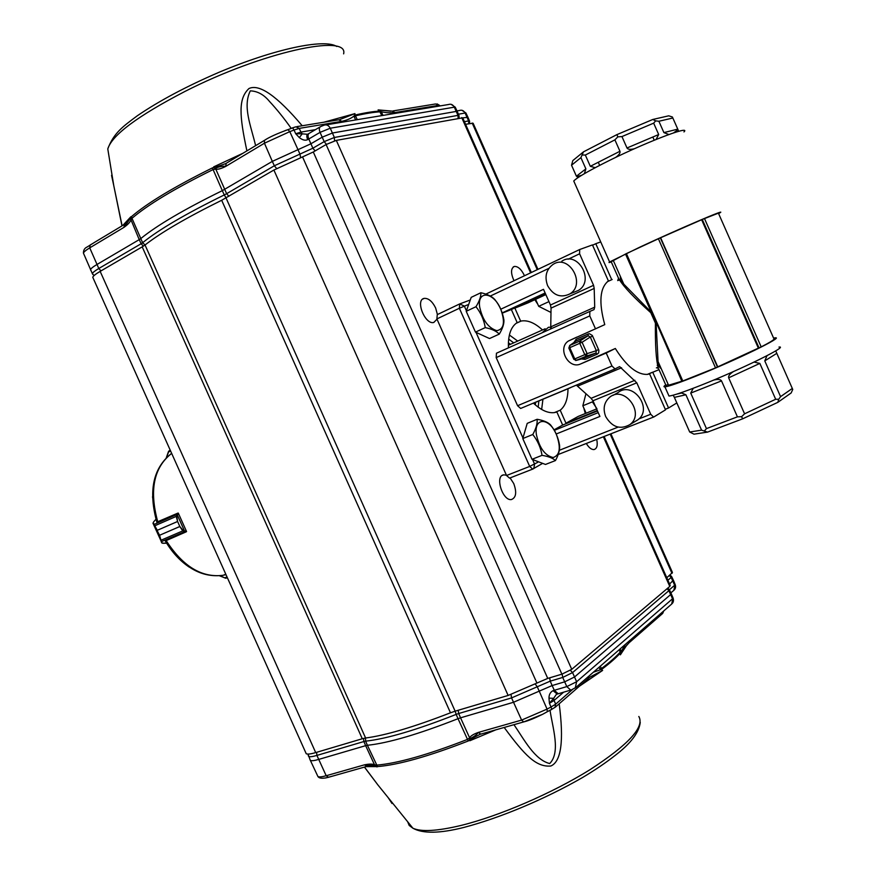 <?xml version="1.0" encoding="UTF-8"?>
<svg xmlns="http://www.w3.org/2000/svg" width="876" height="876" viewBox="0 0 876 876"><rect width="100%" height="100%" fill="white"/><g stroke="black" fill="none" stroke-linecap="round" stroke-linejoin="round"><path stroke-width="1.31" d="M658.818 369.245L657.471 367.81L656.398 367.865L658.172 367.132C656.091 359.883 655.171 345.221 655.423 323.145L650.802 312.71C634.213 297.851 623.778 286.879 619.496 279.805L620.438 278.459L623.767 284.109L651.295 312.261L625.53 254.051L611.185 261.705L618.5 278.196L617.744 280.605L619.496 279.805M581.434 358.963L585.037 359.379L583.701 358.328L595.954 353.061L597.224 354.167L598.647 352.918L598.866 350.225L592.318 335.453L589.384 333.701L588.267 333.953L588.135 335.738L590.271 337.019L592.68 336.242M569.63 345.527L575.981 341.049L576.123 339.275L573.955 342.461M656.409 322.828L655.423 323.145L656.102 323.102L658.062 361.503L659.289 367.088L658.172 367.132M682.218 381.104L668.552 385.232L658.062 361.536L660.46 368.194M668.552 385.232L667.764 384.684L665.979 385.407L658.686 368.938L657.471 367.81M620.252 277.407L623.767 284.098L613.244 260.358M704.446 218.474L761.189 346.885C769.205 342.779 773.486 340.184 774.045 339.121L718.408 213.164L702.267 219.449L701.632 219.745L758.364 348.122L715.539 367.887L682.294 381.159M701.632 219.745L660.624 237.735L717.729 366.814M773.596 338.103L774.921 337.884C785.454 336.099 736.738 359.861 697.121 375.673C679.601 382.67 668.87 386.404 664.928 386.863C663.417 386.962 663.69 386.294 665.749 384.871M778.972 347.06C789.615 345.527 740.986 369.475 701.304 385.122C683.751 392.054 672.987 395.689 668.99 396.029L668.497 394.912M701.577 430.149L685.908 394.769L674.356 397.375L689.697 432.01L701.577 430.149L707.567 432.109L693.978 434.167L689.697 432.01M737.428 416.845L721.517 380.885L690.726 393.094L706.45 428.616L737.428 416.845L741.589 416.669L742.651 418.827L707.567 432.109M775.676 399.259L759.842 363.409L728.657 377.819L744.578 413.811L775.676 399.259L778.72 399.281L777.822 402.347L742.651 418.827M792.309 388.451L776.804 353.335L764.781 360.89L780.571 396.642L792.309 388.451L792.747 389.448L791.148 392.963L777.822 402.347M761.189 346.885L758.364 348.122M660.624 237.735L625.913 253.821M718.605 213.602L719.733 212.945C728.733 207.656 678.856 228.954 640.17 246.988L609.608 261.968C608.393 262.767 608.962 262.745 611.295 261.935M584.391 173.667L585.88 168.86L580.908 157.636L571.535 165.225L572.816 160.582L583.482 151.844L616.934 134.608L652.806 119.464L668.727 115.818L672.396 117.001L672.845 118.008L658.883 121.26L663.898 132.605L668.859 134.521M571.535 165.225L576.408 176.218L585.88 168.86M615.653 157.428C619.036 154.986 620.46 152.939 619.945 151.263L614.897 139.853L585.332 155.041L590.315 166.309L595.22 167.699M656.113 139.437L658.686 134.532L653.66 123.155L621.949 136.568L626.997 147.989C627.884 149.489 630.348 149.741 634.388 148.734M663.898 132.605L677.772 129.144L672.845 118.008M683.959 131.926C691.963 124.381 641.331 144.069 603.236 163.549C586.383 172.156 576.55 177.97 573.747 181.004L574.36 182.394M780.571 396.642L778.72 399.281M744.578 413.811L741.589 416.669M706.45 428.616L704.589 430.707M614.897 139.853L617.821 136.864L616.934 134.608M617.821 136.864L621.949 136.568M653.66 123.155L655.686 120.866L652.806 119.464M580.908 157.636L583.482 151.844M582.529 155.008L585.332 155.041M655.686 120.866L658.883 121.26M581.631 175.309L577.076 176.558L577.689 177.828M678.714 131.323L678.002 129.703L673.556 132.889M775.72 350.871L776.804 353.335M754.105 362.084L759.842 363.409M764.781 360.89L767.004 355.689M713.644 380.085C717.948 379.056 720.576 379.319 721.517 380.885M728.657 377.819C728.131 376.067 729.741 373.986 733.453 371.566M680.991 392.733L685.908 394.769M690.726 393.094L693.255 388.265M674.356 397.375L673.195 395.185M651.722 312.097L656.529 322.948M651.722 312.228L650.802 312.71L651.667 312.108M598.527 349.425L596.337 350.707L595.954 353.05M551.289 327.197L548.464 327.285L542.047 332.825M570.243 387.685L574.349 385.966M554.355 412.607L560.202 410.209L565.973 423.207L597.29 410.537M665.278 409.278L668.563 407.986L652.74 372.256M647.233 374.424L652.697 372.18M560.202 410.209C565.305 406.125 567.9 398.974 567.987 388.747M509.383 335.015L517.716 341.071M542.934 399.237L541.653 409.453M516.457 323.058L521.176 321.032C527.713 319.915 534.82 322.894 542.496 329.956M619.617 280.331L622.694 281.689M658.226 362.456L657.274 365.533M676.82 402.938L668.563 407.986M611.689 279.597L595.779 243.703L600.728 241.918M520.651 321.153L514.869 308.122L545.54 293.909M592.581 245.214L595.779 243.703M514.869 308.122L527.91 302.899M565.973 423.207L578.193 416.418L596.589 408.95M508.43 347.86C507.97 335.147 510.883 326.726 517.158 322.598L511.354 309.524L545.463 293.723M568.13 259.219L579.594 253.788L579.704 249.518L592.45 244.908L608.415 280.944C599.83 287.744 598.615 302.308 604.758 324.635L568.48 340.983C556.95 348.111 568.557 369.825 580.733 363.901L606.214 353.028L611.974 366.004L615.018 368.927L520.651 408.457L615.16 368.895M597.487 410.964L562.655 425.057L556.862 412.005L554.705 412.552C548.245 413.494 541.127 410.34 533.385 403.124M558.22 454.502L653.912 416.932L665.519 409.837L649.598 373.888L647.572 374.38C637.312 374.95 626.559 366.321 615.324 348.484L606.214 353.028M580.733 363.901L615.324 348.484M500.765 309.217L543.503 289.321L550.467 305.023L551.048 308.122L594.191 288.445L594.716 307.169L594.038 309.6L589.855 311.44L589.767 315.918L595.527 328.905M579.594 253.788L593.567 285.302L594.191 288.445M550.719 328.949L551.048 308.122M619.091 366.858L615.018 368.927M619.639 366.628L636.786 382.823L592.953 400.77L599.907 416.439L556.183 434.003M653.573 417.053L650.715 414.26L636.786 382.823M532.75 469.087L509.547 478.132L506.547 475.504L436.883 318.919L437.266 314.615L459.528 304.005M562.655 425.057L553.982 429.875M589.855 311.44L496.451 353.214L496.188 357.594L517.574 405.719L520.651 408.457M511.354 309.524L502.255 313.159M576.342 385.122L591.07 398.306L634.903 380.293M592.953 400.77L591.07 398.306M561.801 261.212C577.612 250.35 595.034 280.627 578.543 290.35L573.879 292.266M547.61 285.642C544.39 276.696 546.175 269.633 552.953 264.464C568.863 253.514 586.46 284.109 569.86 293.909C560.695 298.234 553.282 295.475 547.61 285.642M612.981 395.394L618.029 392.59C632.691 380.469 653.43 408.687 637.936 419.768L635.155 421.444M605.71 416.593C602.721 408.643 604.079 402.172 609.773 397.167C624.522 384.958 645.459 413.483 629.855 424.63C620.186 429.93 612.127 427.258 605.71 416.593M570.375 670.315L572.554 672.593L562.721 677.433L562.162 674.093M667.775 588.114L669.341 589.625L668.914 590.665L667.052 588.727M670.063 575.028L671.618 576.518L671.191 577.47L669.373 575.598M669.483 589.931L671.169 593.49L670.731 594.508L574.536 676.984L564.702 681.835L552.132 685.558L554.289 690.266L558.198 693.748L558.899 693.54M671.739 576.78L673.37 580.219L669.582 584.007M556.238 694.548L553.643 698.336L554.07 700.461L549.416 703.297L548.978 698.117C548.967 694.624 550.325 692.139 553.041 690.649L557.202 694.066M548.978 698.117L553.643 698.336L549.416 703.297L551.037 706.998L547.062 709.1L539.233 691.142L552.132 685.558L550.227 681.156L562.721 677.433L566.805 686.598L576.627 681.747L575.269 687.956M571.437 689.883L575.839 687.485L671.706 604.013L672.976 597.804L671.312 593.808M670.874 592.877L673.852 590.336L675.111 584.369L673.502 580.503M539.233 691.142L513.456 702.289L460.546 717.816L469.624 737.833C470.609 735.95 473.511 734.143 478.307 732.424L480.804 734.088M519.205 723.193L523.947 721.846C527.921 720.937 534.152 718.429 542.638 714.301L550.424 709.976M366.945 766.38L364.427 764.847C369.07 763.894 372.431 763.861 374.501 764.726L365.642 745.662L318.656 759.437C314.276 760.707 311.506 761.025 310.356 760.39L309.94 759.47M325.5 778.008L333.307 775.917M374.501 764.726L376.614 765.12C397.595 763.39 427.871 754.816 467.466 739.41L469.437 738.03L469.536 740.143L468.244 740.986L458.028 718.692L460.546 717.816L458.674 713.535L456.155 714.411L455.181 711.17M365.544 738.008L365.62 741.162L363.868 741.545L365.642 745.662L367.394 745.279L377.512 766.588L366.102 766.62M620.69 652.302L620.701 650.244L620.69 652.302L625.497 644.254M593.37 672.242L600.991 669.549L599.655 668.618L601.385 668.585L601.254 669.647L602.622 670.414L578.927 686.532M588.705 676.305L587.96 678.659M495.947 729.785L469.843 740.746L471.518 738.818L470.5 738.402C474.332 736.53 476.938 734.537 478.307 732.424L521.614 720.094L523.706 721.912L522.906 722.131M469.843 740.746L469.536 740.143M628.902 642.907L629.636 640.652M328.511 777.275L326.19 775.731L364.427 764.847L374.643 765.712L377.009 766.927M376.581 766.39L374.84 764.836M589.855 677.148L602.622 670.414M513.971 724.682C524.198 739.563 534.535 759.755 549.69 763.554C560.936 752.232 552.471 727.343 550.04 710.25M471.518 738.818L480.289 734.197M627.052 644.747L620.361 654.832L620.635 652.664M620.361 654.832L624.752 647.616L629.023 642.809L662.585 613.507M390.773 800.85L391.999 803.489L388.167 797.631M458.028 718.692C418.432 734.241 388.221 743.111 367.394 745.279L365.62 741.162C386.404 738.906 416.582 729.993 456.155 714.411L458.028 718.692M369.103 765.942L374.895 766.139M559.184 703.778C564.024 740.921 561.231 761.66 550.796 766.018C536.265 767.234 525.031 755.78 504.182 727.452M364.493 767.08L377.808 784.819L364.427 767.091M145.033 244.995L365.599 738.008L362.281 738.753L142.197 246.868L145.033 244.995C160.856 232.633 186.402 217.719 221.672 200.275L273.892 170.043L313.29 151.986L326.102 144.54L336.318 140.379L462.703 117.822L531.338 272.491M226.041 197.954L455.137 711.181L450.483 712.801L221.672 200.275M455.137 711.181L508.124 695.445L547.741 678.407L561.888 674.17L571.743 669.33L669.768 586.427L670.206 585.431L604.112 436.478M465.572 124.282L473.117 123.231L537.952 269.359M666.8 577.744L672.45 572.488L610.911 433.806M93.13 278.119L92.757 277.265C93.163 276.017 95.626 274.057 100.16 271.385L142.197 246.868M305.779 752.736L306.228 753.732C307.509 754.444 310.673 754.061 315.699 752.593L362.281 738.753M365.599 738.008C385.681 735.391 413.976 726.981 450.483 712.801M437.004 319.192L433.784 322.456C425.057 325.029 415.016 299.8 424.192 298.377C428.463 298.092 432.273 301.289 435.635 307.98L437.42 314.539M513.982 280.747C510.631 273.126 510.752 268.363 514.354 266.435C517.935 266.238 521.253 269.206 524.308 275.349L524.483 275.754M596.709 439.38C597.892 445.227 597.016 448.611 594.07 449.552C591.464 449.727 588.869 447.702 586.307 443.475M510.095 477.924L513.752 483.585C516.884 492.268 516.139 497.579 511.529 499.517C502.66 501.444 494.535 475.591 503.744 474.847L506.427 475.23M308.834 133.557L307.969 134.05C306.567 134.696 306.458 136.568 307.651 139.645C305.395 140.806 302.614 140.116 299.307 137.587L295.716 133.754L300.928 132.09L302.231 133.853L307.498 134.28M292.704 127.808L295.902 126.801L299.231 128.389L294.029 130.042L295.716 133.754L302.231 133.853L299.307 137.587M326.42 144.365L324.175 141.627L334.38 137.477L334.544 140.828M458.115 118.238L457.984 115.369L458.991 115.632L459.09 118.063M468.726 123.691L468.605 120.899L469.558 121.129L469.635 123.516M355.076 115.052C365.04 112.752 373.209 111.438 379.56 111.099L381.739 112.665L380.009 111.832C373.658 112.183 365.489 113.508 355.514 115.807L354.353 117.143L355.076 115.052L357.298 119.673M307.651 139.645L308.779 138.999L312.885 148.208L299.942 154.099L298.004 149.676L310.87 143.806L322.215 137.171L332.42 133.021L456.33 111.405L457.338 111.646L458.893 115.38M462.725 117.877L467.97 117.307L469.459 120.899M112.785 179.569L112.61 178.989M380.206 111.318C384.17 112.686 389.119 113.103 395.054 112.555L438.624 105.35L435.613 103.959L392.963 110.934M379.899 111.121L378.114 109.905L390.773 111.219M395.054 112.555L391.955 111.099L378.114 109.905M291.215 128.411C284.185 118.446 276.98 109.5 269.6 101.55C263.983 94.674 257.555 91.115 250.306 90.863C242.641 106.467 250.613 124.863 255.628 145.646M315.459 129.637L300.928 132.09L299.231 128.389L341.881 121.337C347.914 119.903 352.141 117.942 354.539 115.468M341.881 121.337L338.673 119.804L296.986 126.604M323.835 122.224L354.966 113.606L339.647 119.629M354.966 113.606L354.627 115.205M439.818 105.963L438.624 105.35L438.975 106.106M113.3 182.701C110.814 171.937 110.978 172.911 113.77 185.635L122.103 225.811M122.87 225.362L130.863 216.755L130.02 218.836L124.512 224.376L123.91 227.399L130.02 218.836M246.901 150.891C239.312 115.238 238.173 98.714 248.97 88.531C259.329 83.625 277.079 96.031 302.209 125.75M291.347 128.389L287.93 129.648C276.75 133.754 268.921 137.324 264.453 140.357L226.205 163.319L225.712 166.407C221.102 168.729 217.785 169.615 215.77 169.068L213.087 169.561L212.419 167.896L213.93 167.524L213.678 166.878L216.262 166.955L225.811 163.56M130.863 216.755L130.984 219.799L131.98 218.321L142.624 242.729L145.088 244.951M130.984 217.456L131.466 216.646L131.98 218.321C147.781 204.765 174.817 188.504 213.087 169.561L222.307 190.65L272.326 161.381L274.33 165.772L226.632 193.695L215.77 169.068M216.262 166.955L215.901 168.006C219.865 166.473 223.128 165.936 225.712 166.407L264.442 143.215L272.326 161.381L298.004 149.676L289.803 131.63L264.442 143.215L264.453 140.357L266.052 139.404M215.463 169.046L213.93 167.524M291.073 128.465L292.617 127.841L294.029 130.042L289.803 131.63L287.93 129.648L285.05 130.633M94.816 242.203L87.042 247.054M130.973 219.799L139.229 239.63L140.718 238.633C156.749 225.493 183.938 209.495 222.307 190.65L224.267 194.943C185.898 213.755 158.687 229.687 142.624 242.729L141.135 243.736L139.229 239.63L96.951 264.497C92.998 266.841 90.852 268.571 90.502 269.699L90.863 270.476M90.151 245.006L89.735 247.864L123.91 227.399C127.776 224.65 130.086 222.219 130.831 220.117M538.182 407.176L538.871 400.934M513.697 342.866L508.671 339.111M508.387 342.801L510.522 344.29M535.663 402.281L535.291 404.854M178.277 513.073L186.566 531.557M165.608 540.831L186.26 531.809L182.777 530.976L179.843 526.52L159.552 535.269L161.348 541.412L159.541 535.247L154.132 524.713L157.319 530.287L177.587 521.483L176.218 516.336L177.883 513.117L157.143 521.976M159.552 535.269L179.832 526.487L183.27 530.681L184.518 531.009L177.346 515L176.766 516.172L177.598 521.505L157.319 530.287M184.157 531.852L184.518 531.009L184.267 531.863L161.797 541.467L162.005 543.065L153.015 523.311M160.812 540.306L183.27 530.681M161.578 541.302L153.869 525.031L162.005 543.065L163.122 543.295M163.374 543.284L166.648 543.197L162.454 543.12M178.496 513.708L177.346 515L176.47 514.694M176.766 516.172L154.384 525.961M152.971 523.213L153.256 522.622L154.154 524.417L176.536 514.617L177.379 514.946M152.971 523.224L153.256 522.622M170.656 454.129L171.63 453.319M170.141 450.001L168.499 452.038L168.827 451.063M170.075 450.089L168.564 451.359L166.309 457.71M220.007 575.784L225.406 578.105L227.453 577.908L225.395 578.215L224.858 577.821L227.026 576.966M226.019 574.722L224.825 574.897M225.592 578.171L219.624 575.828M532.006 459.309L542.036 455.345C548.376 456.374 552.855 458.115 555.461 460.557L545.485 464.455L532.006 459.309L522.786 438.558L527.221 423.36L537.119 419.286C537.514 423.546 536.068 428.627 532.772 434.507L522.786 438.558M525.939 427.751L523.454 436.281M523.914 441.077L530.779 456.538M534.382 460.218L541.094 462.78M555.461 460.557C558.658 454.699 560.016 449.596 559.545 445.238C558.33 437.693 555.307 430.882 550.467 424.805C547.894 422.243 543.438 420.403 537.119 419.286M542.036 455.345C540.777 447.658 537.689 440.716 532.772 434.507M556.402 434.485C549.307 417.239 533.572 417.031 536.419 434.693C539.474 448.107 545.058 455.717 553.172 457.524C560.005 455.268 561.089 447.592 556.402 434.485M475.471 332.113L485.26 327.602C491.754 328.971 496.429 331.128 499.276 334.106L489.52 338.541L475.471 332.113L470.839 321.722L466.218 311.308L471.211 297.347L480.891 292.726C481.055 296.482 479.413 301.147 475.975 306.709L466.218 311.308M469.635 301.749L467.061 308.965M467.423 314.024L474.31 329.518M477.672 333.121L485.326 336.625M499.276 334.106C502.616 328.555 504.16 323.857 503.908 319.992C502.649 312.338 499.616 305.516 494.809 299.515C492.005 296.438 487.363 294.183 480.891 292.726M485.26 327.602C483.946 319.806 480.858 312.841 475.975 306.709M500.711 309.118C493.626 291.894 477.07 289.879 479.676 307.005C482.588 320.123 488.293 328.007 496.801 330.657C504.039 329.299 505.342 322.116 500.711 309.118M586.132 413.198L582.836 405.774L585.792 394.331M585.409 395.821L583.307 403.956M583.734 407.8L585.31 413.527M596.972 408.818L592.395 401.854L582.836 405.774M550.632 312.272L538.696 306.326L535.597 299.34M534.831 299.701L537.765 304.235M540.415 307.18L547.555 310.739M548.091 302.012L538.696 306.326M585.037 359.379L597.224 354.167M576.123 339.275L588.267 333.953M681.835 381.235L656.463 322.948M619.945 151.263L590.315 166.309M658.686 134.532L626.997 147.989M660.329 237.845L717.455 366.978M658.38 238.688L715.539 367.887M626.384 253.547L682.831 381.049M702.267 219.449L759.01 347.86M569.761 347.662L582.08 342.275L590.271 337.019L596.337 350.707L587.106 353.608L582.08 342.275L579.737 341.103L569.761 345.462L575.981 341.049L588.135 335.738L579.737 341.103L579.759 343.315L584.785 354.649L573.824 359.324L576.32 360.397L574.776 358.952L569.761 347.662L569.761 345.462L568.831 348.057L569.761 347.662M575.642 360.507L595.844 353.105L583.646 358.339L576.32 360.397L586.471 356.05L587.106 353.608L584.785 354.649L586.329 356.105L595.954 353.061M545.847 294.599L527.823 302.943M593.567 285.302L550.467 305.023M490.319 296.055L548.902 268.33M551.245 326.649L594.716 307.169M506.547 475.504L529.684 466.426L459.363 308.253L467.806 304.771M436.883 318.919L459.363 308.253L459.703 303.928L464.324 306.085L466.415 310.772M460.174 303.753L470.27 299.986M485.841 294.117L579.562 249.583M558.22 454.513L653.638 417.042M537.842 462.265L529.684 466.426L532.685 469.098L533.769 468.572L534.601 464.149L532.531 459.506M522.961 437.967L476.007 332.365M559.348 450.286L618.095 427.116M638.933 418.903L650.715 414.26M577.634 386.13L621.566 367.756M517.574 405.719L611.974 366.004M496.188 357.594L589.767 315.918M598.22 412.629L554.278 430.368M545.135 292.978L502.167 312.896L545.135 293M574.536 676.984L572.554 672.593L668.914 590.665L672.516 598.801L576.627 681.747L574.536 676.984M667.895 580.23L671.191 577.47L674.651 585.288L669.45 589.712M539.353 691.416L537.371 687.058M511.036 694.526L511.551 697.909L550.227 681.156L549.679 677.827M570.703 690.091L566.805 686.598L553.041 690.66M458.203 710.272L458.674 713.535L511.551 697.909L521.614 720.094L547.062 709.1L547.259 711.739L542.693 714.268M316.565 752.331L316.915 755.419C312.491 756.711 309.732 757.028 308.615 756.382L308.232 755.561M535.214 684.003L537.251 686.784M363.474 738.424L363.868 741.545L316.915 755.419L326.19 775.731C321.842 776.935 319.094 777.209 317.933 776.53L310.356 760.39M547.161 711.794L551.76 709.396L551.037 706.998L555.669 704.162L555.012 707.392M523.837 721.879L542.638 714.301M317.484 775.578L317.933 776.53C319.225 778.479 322.686 778.753 328.292 777.34L328.752 777.209M563.684 692.149L554.07 700.461L555.669 704.162L572.543 689.478M368.511 766.04L373.187 765.898L366.529 766.5L329.715 776.935M620.142 648.919L620.701 650.244M600.345 666.165L601.385 668.585C609.587 662.442 615.861 656.956 620.197 652.127L619.179 649.762M599.655 668.618L599.075 667.271M551.628 709.385L555.264 707.184L589.811 677.181M662.585 613.496L663.198 611.426M620.438 652.948C616.113 657.777 609.849 663.263 601.659 669.406M468.244 740.986C428.714 756.36 398.47 764.89 377.512 766.588M638.823 716.469C644.846 726.894 628.519 744.666 589.866 769.774C552.23 793.218 499.09 816.147 460.875 825.477C437.233 831.116 421.246 832.036 412.903 828.225L409.191 825.455L407.625 821.699M561.888 674.17L326.102 144.54M336.318 140.379L571.743 669.33M669.768 586.427L603.356 436.774M530.604 272.841L461.707 117.592M472.186 123.034L537.251 269.688M610.2 434.091L672.012 573.408M100.16 271.385L315.699 752.593M273.892 170.043L508.124 695.445M536.922 683.061L302.538 156.913M313.29 151.986L547.741 678.407M355.645 119.946L354.353 117.143M381.739 112.665L383.009 115.402M381.761 115.61L379.56 111.099M457.217 111.383L455.323 107.376L454.326 107.168L457.984 115.369L334.38 137.477L330.263 128.224L320.058 132.364L324.175 141.627L312.885 148.208L315.119 150.924M467.861 117.066L466.032 113.201L465.101 113.026L468.605 120.899L464.411 121.687M213.678 166.878L242.893 153.289M323.956 125.213C326.562 124.326 328.664 125.334 330.263 128.224L454.326 107.168C452.903 104.605 450.965 103.718 448.534 104.518L326.003 124.874M320.09 126.9L309.524 133.141C307.87 133.962 307.618 135.911 308.779 138.999L320.058 132.364C318.886 129.265 319.127 127.316 320.769 126.505M458.4 114.209L465.101 113.026C463.722 110.551 461.86 109.708 459.517 110.475L456.998 110.913M264.475 140.346L263.632 140.872M91.717 244.065L90.14 245.017M143.335 246.178L141.135 243.736L98.802 268.505L89.735 247.864C85.859 250.207 83.757 251.97 83.439 253.142L83.778 253.941M101.014 270.892L98.802 268.505C94.86 270.837 92.714 272.556 92.363 273.662L92.823 274.473M226.107 197.91L224.267 194.943L226.632 193.695L228.877 196.301M300.632 157.603L299.942 154.099L274.33 165.772L276.63 168.488M212.419 167.896C174.214 186.829 147.234 203.079 131.466 216.646M343.622 53.863C349.042 33.277 262.198 51.991 184.792 91.52C137.685 115.993 112.008 135.123 107.781 148.92L108.591 153.88M141.299 244.054L142.613 242.685M166.079 540.426C182.756 566.378 201.754 577.996 223.095 575.291C200.998 578.138 181.682 566.597 165.126 540.689C171.773 551.968 179.821 560.782 189.282 567.144M152.512 496.812L156.913 522.424C148.285 491.337 152.95 468.507 170.908 453.932M171.28 453.691C153.661 467.795 149.172 490.538 157.79 521.932M225.811 574.251L223.095 575.291L225.504 574.722M153.629 521.833L155.961 519.282L153.727 521.768M184.584 531.02L186.227 530.976M179.843 526.52L177.587 521.483M161.699 542.759L161.042 541.105M166.626 457.392L168.499 452.038L170.612 451.041M166.462 457.557L168.411 451.961M224.858 577.919L219.821 575.806M647.572 374.38L659.015 369.672M668.99 396.029L664.928 386.863M609.608 261.968L573.747 181.004M598.286 162.268L599.666 165.378M652.828 137.017L654.23 140.193M625.858 253.821L682.273 381.224M618.675 279.291L618.555 278.36M676.699 394.145L682.557 392.798M568.831 348.057L573.835 359.335M545.146 328.774L508.354 345.264M570.67 387.619L533.473 403.201M516.03 323.375L521.176 321.032M607.364 281.689L612.182 279.499M568.48 340.983L576.835 337.107M542.627 463.371L532.685 469.098L509.547 478.132M578.543 290.35L569.86 293.909M637.936 419.768L629.855 424.63M671.947 603.761C673.447 602.392 673.83 600.509 673.107 598.1M556.687 694.23L570.703 690.102M674.071 590.096C675.549 588.76 675.933 586.942 675.221 584.642M307.991 754.083L310.323 760.368M522.775 722.174L479.555 734.471M329.573 776.979L329.026 777.132M662.683 613.408L663.767 610.922M640.257 722.382C639.086 732.555 630.676 743.604 615.007 755.539C605.874 762.722 594.946 770.124 582.233 777.713C544.894 799.131 500.535 817.801 463.908 827.426C439.861 833.514 422.867 833.777 412.903 828.225L377.797 784.808M306.228 753.732L92.757 277.265M422.626 299.143L424.192 298.377M513.216 266.983L514.354 266.435M502.178 475.46L503.744 474.847M439.511 105.339L437.025 103.883M121.983 225.888L113.77 185.635L107.781 148.92C113.814 132.922 122.706 126.659 137.412 115.709C159.268 100.806 186.457 86.341 218.989 72.303C274.998 48.717 324.481 38.434 336.756 46.472M323.901 125.235L320.813 126.494M455.202 107.135L451.063 104.299M465.923 112.982L461.882 110.256M289.715 128.98L287.908 129.648M262.384 141.594L263.654 140.85M87.096 247.01C84.589 248.116 83.373 250.164 83.439 253.142L92.363 273.662L94.071 275.568M94.772 242.225L124.107 224.617"/></g></svg>
